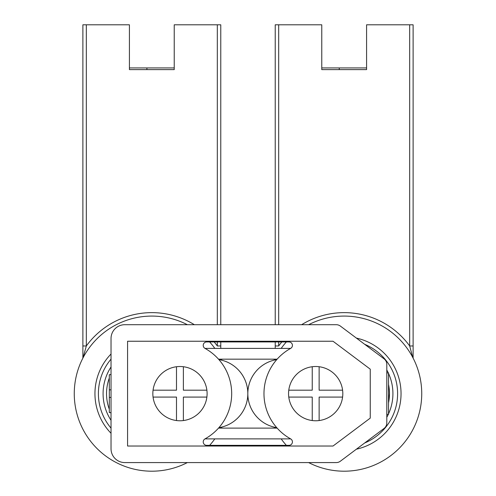 <?xml version="1.0" encoding="UTF-8"?>
<svg xmlns="http://www.w3.org/2000/svg" width="496" height="496" viewBox="0 0 496 496"><rect width="100%" height="100%" fill="white"/><g stroke="black" fill="none" stroke-linecap="round" stroke-linejoin="round"><path stroke-width="0.74" d="M276.743 359.619A34.472 34.472 0 0 0 247.826 393.638A34.472 34.472 0 0 0 218.91 359.619A34.472 34.472 0 0 1 218.91 427.664A34.472 34.472 0 0 0 247.826 393.638A34.472 34.472 0 0 1 276.743 359.619A34.472 34.472 0 0 0 276.743 427.664A34.472 34.472 0 0 1 247.826 393.638A34.472 34.472 0 0 1 218.91 427.664A34.472 34.472 0 0 0 247.826 393.638A34.472 34.472 0 0 0 276.743 427.664M218.513 359.172L277.146 359.172L218.513 359.172M205.003 438.886L290.65 438.886A51.708 51.708 0 0 1 290.65 348.397L205.003 348.397A51.708 51.708 0 0 1 205.003 438.886A3.447 3.447 0 0 0 206.671 445.346L288.982 445.346A3.447 3.447 0 0 0 290.65 438.886L282.174 438.886M277.146 428.11L218.513 428.11L277.146 428.11M321.768 67.927L366.581 67.927M388.752 401.679L389.472 393.638A45.297 45.297 0 0 1 388.523 402.857A45.297 45.297 0 0 0 388.523 384.419A45.297 45.297 0 0 1 388.523 402.857M356.395 449.19A56.879 56.879 0 0 0 356.395 338.092M308.642 462.582A77.562 77.562 0 0 0 421.736 393.638A77.562 77.562 0 0 0 308.642 324.7M286.366 341.936A77.562 77.562 0 0 0 281.176 348.397M274.697 359.172A77.562 77.562 0 0 0 274.226 360.127M274.226 427.155A77.562 77.562 0 0 0 274.697 428.11M281.176 438.886A77.562 77.562 0 0 0 286.366 445.346M275.23 324.7L275.23 24.8L321.768 24.8L321.768 69.614L366.581 69.614L366.581 24.8L413.118 24.8L413.118 358.106L413.118 345.966L409.671 345.966L412.715 357.343L413.67 359.197M278.678 341.936L278.678 345.966L275.23 345.966L275.23 348.397L275.23 341.936M129.419 67.927L174.232 67.927M111.03 373.959A45.297 45.297 0 0 0 110.689 374.678M109.306 378.033A45.297 45.297 0 0 0 109.306 409.25M110.689 412.598A45.297 45.297 0 0 0 111.03 413.317M187.358 324.7A77.562 77.562 0 0 0 74.264 393.638A77.562 77.562 0 0 0 187.358 462.582M194.358 324.7A81.009 81.009 0 0 0 86.329 345.966L82.882 345.966L82.882 358.106L82.882 24.8L86.329 24.8L86.329 345.966L83.018 357.845M86.329 24.8L129.419 24.8L129.419 69.614L174.232 69.614L174.232 24.8L220.77 24.8L220.77 324.7M220.77 341.936L220.77 348.397L220.77 345.966L217.322 345.966L217.322 341.936M209.634 445.346A77.562 77.562 0 0 0 214.824 438.886M221.303 428.11A77.562 77.562 0 0 0 221.817 427.056M221.817 360.226A77.562 77.562 0 0 0 221.303 359.172M214.824 348.397A77.562 77.562 0 0 0 209.634 341.936M111.03 354.008A56.879 56.879 0 0 0 111.03 433.275M213.478 348.397L205.003 348.397A3.447 3.447 0 0 1 206.671 341.936L288.982 341.936A3.447 3.447 0 0 1 290.65 348.397M288.554 393.638A27.131 27.131 0 0 0 288.777 397.085L312.238 397.085L312.238 420.546A27.131 27.131 0 0 0 319.133 420.546L319.133 397.085L342.593 397.085A27.131 27.131 0 0 0 312.238 366.73L312.238 390.191L288.777 390.191A27.131 27.131 0 0 0 288.554 393.638M152.842 393.638A27.131 27.131 0 0 0 153.059 397.085L176.489 397.085L176.489 420.546A27.131 27.131 0 0 0 206.882 390.191L183.384 390.191L183.384 366.73A27.131 27.131 0 0 0 176.489 366.736L176.489 390.191L153.059 390.191A27.131 27.131 0 0 0 152.842 393.638M206.882 397.085L183.384 397.085L183.384 420.552A27.131 27.131 0 0 0 206.882 397.085M183.384 366.73A27.131 27.131 0 0 1 206.882 390.191A27.131 27.131 0 0 0 183.384 366.73M176.489 420.546A27.131 27.131 0 0 1 153.059 397.085A27.131 27.131 0 0 0 176.489 420.546M153.059 390.191A27.131 27.131 0 0 1 176.489 366.736A27.131 27.131 0 0 0 153.059 390.191M288.777 390.191A27.131 27.131 0 0 1 312.238 366.73A27.131 27.131 0 0 0 288.777 390.191M342.593 397.085A27.131 27.131 0 0 1 319.133 420.546A27.131 27.131 0 0 0 342.593 397.085M319.133 366.73L319.133 390.191L342.593 390.191A27.131 27.131 0 0 0 319.133 366.73M386.799 422.939L386.799 364.337A6.894 6.894 0 0 0 384.04 358.825L340.374 326.077A6.894 6.894 0 0 0 336.238 324.7L124.818 324.7A13.789 13.789 0 0 0 111.03 338.489L111.03 448.793A13.789 13.789 0 0 0 124.818 462.582L336.238 462.582A6.894 6.894 0 0 0 340.374 461.206L384.04 428.457A6.894 6.894 0 0 0 386.799 422.939M111.03 412.598L109.306 412.598L109.306 374.678L111.03 374.678M109.306 397.432L111.03 397.432M109.306 389.85L111.03 389.85M386.799 372.955L388.523 372.955L388.523 414.321L386.799 414.321M127.577 446.034L333.021 446.034L370.252 418.116L370.252 369.167L333.021 341.242L127.577 341.242L127.577 446.034M312.238 420.546A27.131 27.131 0 0 1 288.777 397.085A27.131 27.131 0 0 0 312.238 420.546M339.258 67.927L339.258 69.614M364.672 442.984A53.432 53.432 0 0 0 364.672 344.298M386.799 369.997A48.744 48.744 0 0 1 388.312 372.955M388.523 373.414A48.744 48.744 0 0 1 388.523 413.869M388.312 414.321A48.744 48.744 0 0 1 386.799 417.285M278.678 345.966A81.009 81.009 0 0 1 281.815 341.936M301.642 324.7A81.009 81.009 0 0 1 409.671 345.966L409.671 24.8M278.678 24.8L278.678 324.7M146.909 67.927L146.909 69.614M111.03 420.31A48.744 48.744 0 0 1 111.03 366.966M111.03 359.135A53.432 53.432 0 0 0 111.03 428.141M214.185 341.936A81.009 81.009 0 0 1 217.322 345.966M217.322 324.7L217.322 24.8"/></g></svg>
